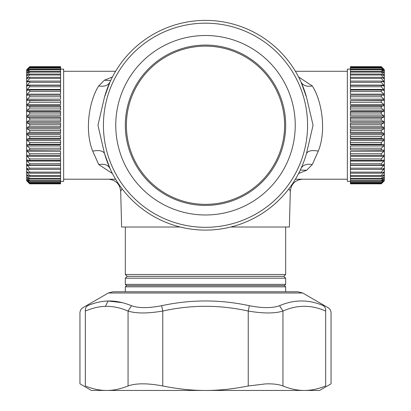 <?xml version="1.0" encoding="UTF-8"?>
<svg xmlns="http://www.w3.org/2000/svg" width="411" height="411" viewBox="0 0 411 411"><rect width="100%" height="100%" fill="white"/><g stroke="black" fill="none" stroke-linecap="round" stroke-linejoin="round"><path stroke-width="0.62" d="M325.676 311.045C311.435 304.726 297.194 304.726 282.948 311.045C274.959 313.593 263.384 313.593 248.229 311.045C219.736 304.726 191.249 304.726 162.771 311.045C147.616 313.593 136.041 313.593 128.052 311.045C119.991 307.649 112.444 306.087 105.411 306.359C99.179 306.472 92.48 308.034 85.324 311.045C78.157 313.593 78.157 313.593 85.324 311.045L85.324 385.98C78.167 383.119 78.167 383.119 85.324 385.98C92.881 389.017 100.001 390.507 106.685 390.45C113.374 390.507 120.495 389.017 128.052 385.98C136.046 383.119 147.621 383.119 162.771 385.98C177.886 389.017 192.132 390.507 205.5 390.45C218.868 390.507 233.114 389.017 248.229 385.98L265.655 383.884C272.945 383.643 278.709 384.342 282.948 385.98C290.505 389.017 297.626 390.507 304.315 390.45C310.999 390.507 318.119 389.017 325.676 385.98C332.833 383.119 332.833 383.119 325.676 385.98L325.676 311.045C332.843 313.593 332.843 313.593 325.676 311.045C325.851 308.666 325.091 306.889 323.385 305.707C309.015 299.383 294.394 299.383 279.521 305.707C272.524 308.25 262.47 308.25 249.364 305.707C220.116 299.383 190.874 299.383 161.636 305.707C148.53 308.25 138.476 308.25 131.479 305.707C123.089 302.311 115.28 300.749 108.047 301.016L122.237 302.64M282.948 385.98L282.948 311.045L279.521 305.707M323.385 305.707C329.494 308.25 329.494 308.25 323.385 305.707M105.411 306.359L108.047 301.016C101.635 301.129 94.823 302.691 87.615 305.707C81.506 308.25 81.506 308.25 87.615 305.707C85.909 306.889 85.149 308.666 85.324 311.045M128.052 385.98L128.052 311.045L131.479 305.707M162.771 385.98L162.771 311.045L161.636 305.707M248.229 385.98L248.229 311.045L249.364 305.707M108.324 293.007L83.037 307.608C81.054 308.841 80.027 310.624 79.95 312.951L79.95 383.838L91.401 390.45L319.599 390.45L331.05 383.838L331.05 312.951C330.973 310.624 329.946 308.841 327.963 307.608L302.676 293.007L108.324 293.007L112.948 291.769L298.052 291.769L302.676 293.007M275.863 278.201L125.324 278.201L125.324 284.371L285.676 284.371L285.676 278.201L275.863 278.201M285.676 278.201L283.826 276.351L127.174 276.351L125.324 278.201M125.324 284.371L126.557 285.604L284.443 285.604L285.676 286.837L125.324 286.837L125.324 291.769M350.434 181.369L347.352 181.369L347.352 69.125L350.434 69.125M381.274 66.885L383.74 69.716L381.274 67.753L383.74 70.872L383.74 71.206L381.274 69.243L381.274 69.819L383.74 72.619L383.74 73.086L381.274 71.35L381.274 72.105L383.74 74.946L383.74 75.542L381.274 74.052L381.274 74.977L383.74 77.828L383.74 78.537L381.274 77.309L381.274 78.393L383.74 81.224L383.74 82.046L381.274 81.09L381.274 82.328L383.74 85.103L383.74 86.027L381.274 85.36L381.274 86.736L383.74 89.423L383.74 90.435L381.274 90.066L381.274 91.561L383.74 94.134L383.74 95.229L381.274 95.152L381.274 96.755L383.74 99.19L383.74 100.351L381.274 100.572L381.274 102.262L383.74 104.528L383.74 105.745L381.274 106.264L381.274 108.026L383.74 110.091L383.74 111.35L381.274 112.162L381.274 113.97L383.74 115.825L383.74 117.114L381.274 118.204L381.274 120.043L383.74 121.661L383.74 122.961L381.274 124.322L381.274 126.172L383.74 127.533L383.74 128.833L381.274 130.451L381.274 132.291L383.74 133.385L383.74 134.669L381.274 136.524L381.274 138.332L383.74 139.144L383.74 140.403L381.274 142.473L381.274 144.23L383.74 144.749L383.74 145.967L381.274 148.232L381.274 149.923L383.74 150.143L383.74 151.305L381.274 153.74L381.274 155.343L383.74 155.266L383.74 156.36L381.274 158.934L381.274 160.429L383.74 160.059L383.74 161.071L381.274 163.758L381.274 165.135L383.74 164.472L383.74 165.392L381.274 168.166L381.274 169.404L383.74 168.448L383.74 169.27L381.274 172.101L381.274 173.185L383.74 171.957L383.74 172.671L381.274 175.518L381.274 176.447L383.74 174.958L383.74 175.548L381.274 178.389L381.274 179.145L383.74 177.408L383.74 177.876L381.274 180.676L381.274 181.251L383.74 179.288L383.74 179.622L381.274 182.746L383.74 180.778L381.274 183.609L383.74 181.323L381.274 183.84L384.357 180.753L384.357 69.742L381.274 66.654L350.434 66.885L381.274 66.885L383.74 69.238L381.274 66.664L350.434 66.654M381.274 96.755L350.434 96.755L350.434 99.19L383.74 99.19M381.274 100.572L350.434 100.572L350.434 102.262L381.274 102.262M383.74 104.528L350.434 104.528L350.434 102.262M381.274 106.264L350.434 106.264L350.434 108.026L381.274 108.026M383.74 110.091L350.434 110.091L350.434 108.026M381.274 112.162L350.434 112.162L350.434 113.97L381.274 113.97M383.74 115.825L350.434 115.825L350.434 113.97M381.274 118.204L350.434 118.204L350.434 120.043L381.274 120.043M383.74 121.661L350.434 121.661L350.434 120.043M381.274 124.322L350.434 124.322L350.434 126.172L381.274 126.172M383.74 127.533L350.434 127.533L350.434 126.172M381.274 130.451L350.434 130.451L350.434 132.291L381.274 132.291M383.74 133.385L350.434 133.385L350.434 132.291M381.274 136.524L350.434 136.524L350.434 138.332L381.274 138.332M383.74 139.144L350.434 139.144L350.434 138.332M381.274 142.473L350.434 142.473L350.434 144.23L381.274 144.23M383.74 144.749L350.434 144.749L350.434 144.23M381.274 148.232L350.434 148.232L350.434 149.923L381.274 149.923M383.74 150.143L350.434 149.923M381.274 153.74L350.434 153.74L350.434 155.343L381.274 155.343M381.274 158.934L350.434 158.934L350.434 160.429L381.274 160.429M381.274 163.758L350.434 163.758L350.434 161.071L383.74 161.071M381.274 165.135L350.434 165.135L350.434 163.758M381.274 168.166L350.434 168.166L350.434 165.392L383.74 165.392M381.274 169.404L350.434 169.404L350.434 168.166M381.274 172.101L350.434 172.101L350.434 169.404M381.274 173.185L350.434 173.185L350.434 172.101M381.274 175.518L350.434 175.518L350.434 178.389L381.274 178.389M381.274 176.447L350.434 176.447M381.274 179.145L350.434 179.145L350.434 178.389M381.274 180.676L350.434 180.676L350.434 182.361L381.274 182.361M381.274 181.251L350.434 181.251M381.274 182.746L350.434 182.746L350.434 182.361M381.274 183.414L350.434 183.414L350.434 183.83L381.274 183.83M381.274 183.609L350.434 183.609M381.274 183.84L350.434 183.83M381.274 95.152L350.434 95.152L350.434 96.755M381.274 90.066L350.434 90.066L350.434 94.134L383.74 94.134M381.274 85.36L350.434 85.36L350.434 89.423L383.74 89.423M381.274 81.09L350.434 81.09L350.434 85.103L383.74 85.103M381.274 77.309L350.434 77.309L350.434 66.885M381.274 74.052L350.434 74.052M381.274 71.35L350.434 71.35M381.274 69.243L350.434 69.243M381.274 67.753L350.434 67.753M381.274 67.08L350.434 67.08M381.274 68.134L350.434 68.134M381.274 69.819L350.434 69.819M381.274 72.105L350.434 72.105M381.274 74.977L350.434 74.977M381.274 78.393L350.434 78.393L350.434 77.309M381.274 82.328L350.434 82.328M381.274 86.736L350.434 86.736M381.274 91.561L350.434 91.561M383.74 70.872L383.319 70.872M383.74 72.619L383.083 72.619M383.74 74.946L382.764 74.946M383.74 77.828L382.317 77.828M350.434 78.393L350.434 81.09M383.74 81.224L381.613 81.224M383.74 100.351L350.434 100.572M383.74 105.745L350.434 105.745L350.434 106.264M383.74 111.35L350.434 111.35L350.434 112.162M383.74 117.114L350.434 117.114L350.434 118.204M383.74 122.961L350.434 122.961L350.434 124.322M383.74 128.833L350.434 128.833L350.434 130.451M383.74 134.669L350.434 134.669L350.434 136.524M383.74 140.403L350.434 140.403L350.434 142.473M383.74 145.967L350.434 145.967L350.434 148.232M383.74 151.305L350.434 151.305L350.434 153.74M383.74 156.36L350.434 156.36L350.434 158.934M350.434 173.185L350.434 175.518M350.434 179.145L350.434 180.676M350.434 182.746L350.434 183.414M383.74 179.622L383.319 179.622M383.74 177.876L383.083 177.876M383.74 175.548L382.764 175.548M383.74 172.671L382.317 172.671M383.74 169.27L381.613 169.27M60.566 69.125L63.648 69.125L63.648 181.369L60.566 181.369M29.726 183.609L27.26 180.778L29.726 182.746L27.26 179.622L27.26 179.288L29.726 181.251L29.726 180.676L27.26 177.876L27.26 177.408L29.726 179.145L29.726 178.389L27.26 175.548L27.26 174.958L29.726 176.447L29.726 175.518L27.26 172.671L27.26 171.957L29.726 173.185L29.726 172.101L27.26 169.27L27.26 168.448L29.726 169.404L29.726 168.166L27.26 165.392L27.26 164.472L29.726 165.135L29.726 163.758L27.26 161.071L27.26 160.059L29.726 160.429L29.726 158.934L27.26 156.36L27.26 155.266L29.726 155.343L29.726 153.74L27.26 151.305L27.26 150.143L29.726 149.923L29.726 148.232L27.26 145.967L27.26 144.749L29.726 144.23L29.726 142.473L27.26 140.403L27.26 139.144L29.726 138.332L29.726 136.524L27.26 134.669L27.26 133.385L29.726 132.291L29.726 130.451L27.26 128.833L27.26 127.533L29.726 126.172L29.726 124.322L27.26 122.961L27.26 121.661L29.726 120.043L29.726 118.204L27.26 117.114L27.26 115.825L29.726 113.97L29.726 112.162L27.26 111.35L27.26 110.091L29.726 108.026L29.726 106.264L27.26 105.745L27.26 104.528L29.726 102.262L29.726 100.572L27.26 100.351L27.26 99.19L29.726 96.755L29.726 95.152L27.26 95.229L27.26 94.134L29.726 91.561L29.726 90.066L27.26 90.435L27.26 89.423L29.726 86.736L29.726 85.36L27.26 86.027L27.26 85.103L29.726 82.328L29.726 81.09L27.26 82.046L27.26 81.224L29.726 78.393L29.726 77.309L27.26 78.537L27.26 77.828L29.726 74.977L29.726 74.052L27.26 75.542L27.26 74.946L29.726 72.105L29.726 71.35L27.26 73.086L27.26 72.619L29.726 69.819L29.726 69.243L27.26 71.206L27.26 70.872L29.726 67.753L27.26 69.716L29.726 66.885L27.26 69.171L29.726 66.664L26.643 69.742L26.643 180.753L29.726 183.84L60.566 183.84L29.726 183.609L27.26 181.256L29.726 183.84M60.566 66.654L29.726 66.654L60.566 66.664L60.566 67.08L29.726 67.08M29.726 153.74L60.566 153.74L60.566 151.305L27.26 151.305M29.726 149.923L60.566 149.923L60.566 148.232L29.726 148.232M27.26 145.967L60.566 145.967L60.566 148.232M29.726 144.23L60.566 144.23L60.566 142.473L29.726 142.473M27.26 140.403L60.566 140.403L60.566 142.473M29.726 138.332L60.566 138.332L60.566 136.524L29.726 136.524M27.26 134.669L60.566 134.669L60.566 136.524M29.726 132.291L60.566 132.291L60.566 130.451L29.726 130.451M27.26 128.833L60.566 128.833L60.566 130.451M29.726 126.172L60.566 126.172L60.566 124.322L29.726 124.322M27.26 122.961L60.566 122.961L60.566 124.322M29.726 120.043L60.566 120.043L60.566 118.204L29.726 118.204M27.26 117.114L60.566 117.114L60.566 118.204M29.726 113.97L60.566 113.97L60.566 112.162L29.726 112.162M27.26 111.35L60.566 111.35L60.566 112.162M29.726 108.026L60.566 108.026L60.566 106.264L29.726 106.264M27.26 105.745L60.566 105.745L60.566 106.264M29.726 102.262L60.566 102.262L60.566 100.572L29.726 100.572M27.26 100.351L60.566 100.572M29.726 96.755L60.566 96.755L60.566 95.152L29.726 95.152M29.726 91.561L60.566 91.561L60.566 90.066L29.726 90.066M29.726 86.736L60.566 86.736L60.566 89.423L27.26 89.423M29.726 85.36L60.566 85.36L60.566 86.736M29.726 82.328L60.566 82.328L60.566 85.103L27.26 85.103M29.726 81.09L60.566 81.09L60.566 82.328M29.726 78.393L60.566 78.393L60.566 81.09M29.726 77.309L60.566 77.309L60.566 78.393M29.726 74.977L60.566 74.977L60.566 72.105L29.726 72.105M29.726 74.052L60.566 74.052M29.726 71.35L60.566 71.35L60.566 72.105M29.726 69.819L60.566 69.819L60.566 68.134L29.726 68.134M29.726 69.243L60.566 69.243M29.726 67.753L60.566 67.753L60.566 68.134M29.726 66.885L60.566 66.885M29.726 155.343L60.566 155.343L60.566 153.74M29.726 160.429L60.566 160.429L60.566 156.36L27.26 156.36M29.726 165.135L60.566 165.135L60.566 161.071L27.26 161.071M29.726 169.404L60.566 169.404L60.566 165.392L27.26 165.392M29.726 173.185L60.566 173.185L60.566 183.609M29.726 176.447L60.566 176.447M29.726 179.145L60.566 179.145M29.726 181.251L60.566 181.251M29.726 182.746L60.566 182.746M29.726 183.83L60.566 183.83M29.726 183.414L60.566 183.414M29.726 182.361L60.566 182.361M29.726 180.676L60.566 180.676M29.726 178.389L60.566 178.389M29.726 175.518L60.566 175.518M29.726 172.101L60.566 172.101L60.566 173.185M29.726 168.166L60.566 168.166M29.726 163.758L60.566 163.758M29.726 158.934L60.566 158.934M27.26 179.622L27.681 179.622M27.26 177.876L27.917 177.876M27.26 175.548L28.236 175.548M27.26 172.671L28.683 172.671M60.566 172.101L60.566 169.404M27.26 169.27L29.387 169.27M27.26 150.143L60.566 149.923M27.26 144.749L60.566 144.749L60.566 144.23M27.26 139.144L60.566 139.144L60.566 138.332M27.26 133.385L60.566 133.385L60.566 132.291M27.26 127.533L60.566 127.533L60.566 126.172M27.26 121.661L60.566 121.661L60.566 120.043M27.26 115.825L60.566 115.825L60.566 113.97M27.26 110.091L60.566 110.091L60.566 108.026M27.26 104.528L60.566 104.528L60.566 102.262M27.26 99.19L60.566 99.19L60.566 96.755M27.26 94.134L60.566 94.134L60.566 91.561M60.566 77.309L60.566 74.977M60.566 71.35L60.566 69.819M60.566 67.753L60.566 67.08M27.26 70.872L27.681 70.872M27.26 72.619L27.917 72.619M27.26 74.946L28.236 74.946M27.26 77.828L28.683 77.828M27.26 81.224L29.387 81.224M108.355 179.211C115.697 179.9 119.806 183.902 120.685 191.223L122.077 188.757L120.685 191.223L121.62 227.011L180.259 227.011M230.741 227.011L289.38 227.011L290.315 191.223L288.923 188.757M298.581 76.991L312.273 85.94C306.734 86.885 302.984 85.586 301.032 82.041L306.606 97.484L304.459 90.605M107.651 87.589L104.394 97.484A104.846 104.846 0 0 1 306.606 97.484L313.054 125.247L306.606 153.01A104.846 104.846 0 0 1 104.394 153.01L97.946 125.247L104.394 97.484L109.968 82.041C108.016 85.586 104.266 86.885 98.727 85.94L104.317 80.253L112.419 76.991M301.032 168.453L301.032 168.453C302.984 164.909 306.734 163.609 312.273 164.554L306.683 170.241L298.581 173.504M312.273 85.94C321.756 100.464 326.699 130.534 318.289 151.12L312.273 164.554M112.419 173.504L98.727 164.554C104.266 163.609 108.016 164.909 109.968 168.453L104.584 153.688C103.223 150.806 99.267 149.948 92.711 151.12C84.296 130.523 89.244 100.459 98.727 85.94M98.727 164.554L92.711 151.12M285.676 227.011L285.676 274.502L125.324 274.502L125.324 227.011M167.061 54.884A80.176 80.176 0 0 0 135.137 163.686A80.176 80.176 0 0 0 243.939 195.61A80.176 80.176 0 0 0 275.863 86.808A80.176 80.176 0 0 0 167.061 54.884M248.521 204A89.737 89.737 0 0 0 284.253 82.226A89.737 89.737 0 0 0 162.479 46.494A89.737 89.737 0 0 0 126.747 168.269A89.737 89.737 0 0 0 248.521 204M156.565 35.67A102.072 102.072 0 0 1 295.077 76.312A102.072 102.072 0 0 1 254.435 214.825A102.072 102.072 0 0 1 115.923 174.182A102.072 102.072 0 0 1 156.565 35.67M243.425 55.824A79.102 79.102 0 0 1 274.923 163.172A79.102 79.102 0 0 1 167.575 194.67A79.102 79.102 0 0 1 136.077 87.322A79.102 79.102 0 0 1 243.425 55.824M300.287 170.067L306.683 170.241M305.979 155.199L306.416 153.688C307.777 150.806 311.733 149.948 318.289 151.12M110.713 80.428L104.317 80.253M285.676 286.837L285.676 291.769M284.443 285.604L285.676 284.371M126.557 285.604L125.324 286.837M302.645 179.211C295.303 179.9 291.193 183.902 290.315 191.223M295.391 71.283L347.352 71.283M295.391 179.211L347.352 179.211M63.648 71.283L115.609 71.283M63.648 179.211L115.609 179.211M104.584 153.688L104.394 153.01M127.174 276.351L125.324 274.502M283.826 276.351L285.676 274.502"/></g></svg>
